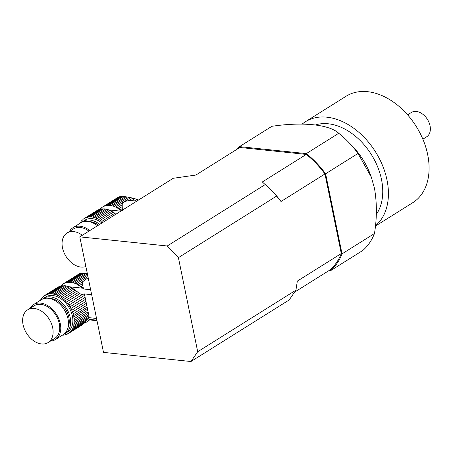 <?xml version="1.0" encoding="UTF-8"?>
<svg xmlns="http://www.w3.org/2000/svg" width="453" height="453" viewBox="0 0 453 453"><rect width="100%" height="100%" fill="white"/><g stroke="black" fill="none" stroke-linecap="round" stroke-linejoin="round"><path stroke-width="0.68" d="M83.12 287.276L82.242 287.819A22.418 15.487 57.9 0 1 82.633 288.165L83.409 288.963L82.854 285.447L80.866 286.692A22.418 15.487 57.9 0 0 79.326 285.6A3.058 2.112 57.9 0 1 77.876 284.716L82.774 281.641L82.689 283.493L79.326 285.6M82.854 285.447L82.689 283.493M82.242 287.819A3.058 2.112 57.9 0 1 80.866 286.692M87.944 276.59L76.28 283.906A22.418 15.487 57.9 0 1 77.876 284.716M82.774 281.641L88.176 277.717M87.667 275.226L74.796 283.295A3.058 2.112 57.9 0 0 76.28 283.906M87.389 273.884L73.188 282.785A22.418 15.487 57.9 0 1 74.796 283.295M87.486 273.827L85.86 273.606L71.721 282.468A3.058 2.112 57.9 0 0 73.188 282.785M85.86 273.606L83.913 273.402L69.773 282.264A22.418 15.487 57.9 0 1 71.721 282.468M83.913 273.402L82.667 273.323L68.375 282.281A3.058 2.112 57.9 0 0 69.773 282.264M82.667 273.323L81.506 273.318L66.908 282.468A22.418 15.487 57.9 0 1 68.375 282.281M81.506 273.318L80.606 273.397L65.617 282.791A3.058 2.112 57.9 0 0 66.755 282.581A3.058 2.112 57.9 0 0 66.908 282.468M80.606 273.397L64.292 283.295A22.418 15.487 57.9 0 1 65.617 282.791M79.79 273.578L63.148 283.906A3.058 2.112 57.9 0 0 63.879 283.68A3.058 2.112 57.9 0 0 64.292 283.295M61.693 285.192L61.036 285.605A3.058 2.112 57.9 0 0 61.393 285.447A3.058 2.112 57.9 0 0 61.999 284.722A22.418 15.487 57.9 0 1 63.063 283.957A22.418 15.487 57.9 0 1 63.148 283.906M60.447 286.256L60.776 285.883A22.418 15.487 57.9 0 1 61.036 285.605M96.891 320.175L89.66 319.416L89.167 320.022A22.418 15.487 57.9 0 1 88.913 320.299L89.785 319.75L89.66 319.416M89.785 319.75L87.944 321.183A3.058 2.112 57.9 0 1 88.55 320.458A3.058 2.112 57.9 0 1 88.913 320.299M83.409 288.963L90.64 289.716M87.944 321.183A22.418 15.487 57.9 0 1 86.88 321.947L86.959 321.896M86.585 322.021L85.651 322.61A3.058 2.112 57.9 0 1 86.064 322.225A3.058 2.112 57.9 0 1 86.8 321.998A22.418 15.487 57.9 0 0 86.88 321.947M84.003 323.091A3.058 2.112 57.9 0 1 84.326 323.114A22.418 15.487 57.9 0 0 85.651 322.61M68.177 333.561L67.242 334.15A3.058 2.112 57.9 0 1 67.656 333.765A3.058 2.112 57.9 0 1 68.392 333.538A22.418 15.487 57.9 0 0 68.471 333.487A22.418 15.487 57.9 0 0 69.535 332.723A3.058 2.112 57.9 0 1 70.141 332.004A3.058 2.112 57.9 0 1 70.498 331.839L83.414 323.742A22.418 15.487 -122.1 0 0 83.675 323.465L84.417 322.604L71.432 330.747A22.418 15.487 57.9 0 1 70.498 331.839M82.757 324.155A3.058 2.112 -122.1 0 0 82.452 324.625A22.418 15.487 -122.1 0 1 81.381 325.39A22.418 15.487 -122.1 0 1 81.302 325.441L68.55 333.436M82.452 324.625L69.535 332.723M86.772 305.316L87.429 308.51L73.901 316.992A22.418 15.487 57.9 0 0 73.612 315.588A3.058 2.112 57.9 0 1 73.154 313.855L86.772 305.316L86.353 303.312L72.52 311.981A22.418 15.487 57.9 0 1 73.154 313.855M87.14 307.106L73.612 315.588M85.102 297.366L85.951 301.409L71.817 310.271A22.418 15.487 57.9 0 0 70.94 308.453A3.058 2.112 57.9 0 1 70.022 306.817L85.102 297.366L84.654 295.243L68.924 305.107A22.418 15.487 57.9 0 1 70.022 306.817M85.509 299.314L70.94 308.453M91.659 294.688L84.258 293.918L82.123 294.626L67.814 303.595A22.418 15.487 57.9 0 0 66.529 302.043A3.058 2.112 57.9 0 1 65.272 300.707L78.25 292.57L77.135 291.613A22.418 15.487 -122.1 0 0 76.75 291.268L63.833 299.365A22.418 15.487 57.9 0 1 65.272 300.707M82.304 294.654L79.841 293.697L66.529 302.043M73.833 289.042A22.418 15.487 -122.1 0 1 75.374 290.141L62.457 298.233A22.418 15.487 57.9 0 0 60.917 297.14A3.058 2.112 57.9 0 1 59.468 296.256L72.378 288.159A3.058 2.112 -122.1 0 0 73.833 289.042L60.917 297.14M65.323 333.351L67.525 331.975A20.634 14.258 -122.1 0 0 68.641 306.919A20.634 14.258 -122.1 0 0 45.6 297.009L43.403 298.391A20.634 14.258 57.9 0 1 70.204 317.525A20.634 14.258 57.9 0 1 65.323 333.351A20.634 14.258 57.9 0 1 64.179 333.969M42.35 299.15A20.634 14.258 57.9 0 1 43.403 298.391M62.627 335.044A3.058 2.112 57.9 0 1 63.165 335.163A22.418 15.487 57.9 0 0 64.626 334.977A3.058 2.112 57.9 0 1 64.779 334.863A3.058 2.112 57.9 0 1 65.917 334.654A22.418 15.487 57.9 0 0 67.242 334.15M64.949 334.778L64.626 334.977M71.432 330.747A3.058 2.112 57.9 0 1 72.169 329.625A3.058 2.112 57.9 0 1 72.191 329.614L85.504 321.268L87.186 319.303L72.882 328.272A22.418 15.487 57.9 0 1 72.191 329.614M84.417 322.604L85.504 321.268M72.882 328.272A3.058 2.112 57.9 0 1 73.403 326.93L89.139 317.066L89.133 317.678L96.54 318.448M87.186 319.303L89.133 317.678M89.139 317.066L88.913 315.928L73.833 325.379A22.418 15.487 57.9 0 1 73.403 326.93M73.833 325.379A3.058 2.112 57.9 0 1 74.105 323.867L88.675 314.733L88.913 315.928M88.675 314.733L88.392 313.295L74.258 322.157A22.418 15.487 57.9 0 1 74.105 323.867M74.258 322.157A3.058 2.112 57.9 0 1 74.275 320.52L88.103 311.851L88.392 313.295M88.103 311.851L87.769 310.163L74.145 318.702A22.418 15.487 57.9 0 1 74.275 320.52M74.145 318.702A3.058 2.112 57.9 0 1 73.901 316.992M87.429 308.51L87.769 310.163M72.52 311.981A3.058 2.112 57.9 0 1 71.817 310.271M85.951 301.409L86.353 303.312M68.924 305.107A3.058 2.112 57.9 0 1 67.814 303.595M84.258 293.918L84.654 295.243M79.841 293.697L78.25 292.57M63.833 299.365A3.058 2.112 57.9 0 1 62.457 298.233M75.374 290.141A3.058 2.112 -122.1 0 0 76.75 291.268M72.378 288.159A22.418 15.487 -122.1 0 0 70.781 287.349L57.871 295.447A22.418 15.487 57.9 0 1 59.468 296.256M57.871 295.447A3.058 2.112 57.9 0 1 56.387 294.835L69.298 286.738A3.058 2.112 -122.1 0 0 70.781 287.349M69.298 286.738A22.418 15.487 -122.1 0 0 67.695 286.234L54.779 294.325A22.418 15.487 57.9 0 1 56.387 294.835M54.779 294.325A3.058 2.112 57.9 0 1 53.312 294.008L66.229 285.911A3.058 2.112 -122.1 0 0 67.695 286.234M66.229 285.911A22.418 15.487 -122.1 0 0 64.275 285.707L51.359 293.804A22.418 15.487 57.9 0 1 53.312 294.008M51.359 293.804A3.058 2.112 57.9 0 1 49.96 293.827L62.876 285.73A3.058 2.112 -122.1 0 0 64.275 285.707M62.876 285.73A22.418 15.487 -122.1 0 0 61.415 285.917L48.499 294.008A22.418 15.487 57.9 0 1 49.96 293.827M48.499 294.008A3.058 2.112 57.9 0 1 48.346 294.122A3.058 2.112 57.9 0 1 47.208 294.331L60.124 286.234A3.058 2.112 -122.1 0 0 61.093 286.115M60.124 286.234A22.418 15.487 -122.1 0 0 58.794 286.743L45.883 294.841A22.418 15.487 57.9 0 1 47.208 294.331M45.883 294.841A3.058 2.112 57.9 0 1 45.47 295.22A3.058 2.112 57.9 0 1 44.734 295.452L57.65 287.355A3.058 2.112 -122.1 0 0 57.859 287.327M43.284 296.732L42.627 297.145A3.058 2.112 57.9 0 0 42.984 296.987A3.058 2.112 57.9 0 0 43.59 296.262A22.418 15.487 57.9 0 1 44.654 295.498A22.418 15.487 57.9 0 1 44.734 295.452M40.974 299.348L40.934 299.371A3.058 2.112 57.9 0 0 40.957 299.359A3.058 2.112 57.9 0 0 41.693 298.244A22.418 15.487 57.9 0 1 42.627 297.145M40.476 300.226A22.418 15.487 57.9 0 1 40.934 299.371M67.956 327.723A18.839 13.018 -122.1 0 0 68.828 317.383A18.839 13.018 -122.1 0 0 49.62 298.476M29.938 308.419A20.634 14.258 57.9 0 1 33.511 304.592L41.206 299.767A20.634 14.258 57.9 0 1 68.007 318.906A20.634 14.258 57.9 0 1 63.126 334.733L55.43 339.557A20.634 14.258 57.9 0 1 50.43 341.103M52.684 327.751A19.286 13.324 -122.1 0 0 27.633 309.863A19.286 13.324 -122.1 0 0 26.585 333.283A19.286 13.324 -122.1 0 0 48.126 342.547A19.286 13.324 -122.1 0 0 52.684 327.751M48.126 342.547L54.717 338.414A19.286 13.324 -122.1 0 0 59.275 323.618A19.286 13.324 -122.1 0 0 34.23 305.73L27.633 309.863M33.511 304.592A20.634 14.258 57.9 0 1 60.311 323.725A20.634 14.258 57.9 0 1 55.43 339.557M122.112 206.619L118.748 208.725A22.418 15.487 57.9 0 1 120.288 209.818L122.276 208.573L122.197 204.773L117.299 207.842A3.058 2.112 57.9 0 0 118.748 208.725M122.276 208.573L122.542 210.402M121.37 210.792A3.058 2.112 57.9 0 1 120.288 209.818M122.197 204.773C122.469 202.434 124.626 201.081 128.663 200.719L132.797 198.125L130.691 197.633L115.702 207.032A22.418 15.487 57.9 0 1 117.299 207.842M130.691 197.633L128.816 197.265L114.218 206.421A3.058 2.112 57.9 0 0 115.702 207.032M128.816 197.265L126.908 196.953L112.616 205.911A22.418 15.487 57.9 0 1 114.218 206.421M126.908 196.953L125.283 196.732L111.144 205.594A3.058 2.112 57.9 0 0 112.616 205.911M125.283 196.732L123.335 196.528L109.196 205.39A22.418 15.487 57.9 0 1 111.144 205.594M123.335 196.528L122.089 196.449L107.797 205.407A3.058 2.112 57.9 0 0 109.196 205.39M122.089 196.449L120.928 196.443L106.33 205.594A22.418 15.487 57.9 0 1 107.797 205.407M120.928 196.443L120.028 196.523L105.039 205.917A3.058 2.112 57.9 0 0 106.178 205.707A3.058 2.112 57.9 0 0 106.33 205.594M120.028 196.523L103.714 206.421A22.418 15.487 57.9 0 1 105.039 205.917M119.218 196.704L102.571 207.032A3.058 2.112 57.9 0 0 103.307 206.806A3.058 2.112 57.9 0 0 103.714 206.421M101.115 208.318L100.458 208.731A3.058 2.112 57.9 0 0 100.815 208.573A3.058 2.112 57.9 0 0 101.421 207.848A22.418 15.487 57.9 0 1 102.491 207.083A22.418 15.487 57.9 0 1 102.571 207.032M99.87 209.382L100.198 209.009A22.418 15.487 57.9 0 1 100.458 208.731M132.797 198.125L134.784 198.674L131.653 200.634L136.834 201.098M131.653 200.634L128.663 200.719M138.912 200.135L136.948 199.377L134.581 200.86M113.256 212.168A22.418 15.487 -122.1 0 1 114.796 213.267L101.88 221.358A22.418 15.487 57.9 0 0 100.34 220.266A3.058 2.112 57.9 0 1 98.89 219.382L111.8 211.285A3.058 2.112 -122.1 0 0 113.256 212.168L100.34 220.266M101.868 223.012A20.634 14.258 -122.1 0 0 85.028 220.135L82.825 221.517A20.634 14.258 57.9 0 1 99.671 224.394M81.772 222.276A20.634 14.258 57.9 0 1 82.825 221.517M102.961 222.332A3.058 2.112 57.9 0 1 101.88 221.358M114.796 213.267A3.058 2.112 -122.1 0 0 115.872 214.235M136.948 199.377L134.784 198.674M111.8 211.285A22.418 15.487 -122.1 0 0 110.209 210.475L97.293 218.573A22.418 15.487 57.9 0 1 98.89 219.382M97.293 218.573A3.058 2.112 57.9 0 1 95.809 217.961L108.726 209.864A3.058 2.112 -122.1 0 0 110.209 210.475M108.726 209.864A22.418 15.487 -122.1 0 0 107.118 209.36L94.207 217.451A22.418 15.487 57.9 0 1 95.809 217.961M94.207 217.451A3.058 2.112 57.9 0 1 92.735 217.134L105.651 209.037A3.058 2.112 -122.1 0 0 107.118 209.36M105.651 209.037A22.418 15.487 -122.1 0 0 103.697 208.833L90.787 216.93A22.418 15.487 57.9 0 1 92.735 217.134M90.787 216.93A3.058 2.112 57.9 0 1 89.388 216.953L102.299 208.856A3.058 2.112 -122.1 0 0 103.697 208.833M102.299 208.856A22.418 15.487 -122.1 0 0 100.838 209.043L87.922 217.134A22.418 15.487 57.9 0 1 89.388 216.953M87.922 217.134A3.058 2.112 57.9 0 1 87.769 217.247A3.058 2.112 57.9 0 1 86.631 217.457L99.547 209.36A3.058 2.112 -122.1 0 0 100.515 209.241M99.547 209.36A22.418 15.487 -122.1 0 0 98.222 209.869L85.306 217.967A22.418 15.487 57.9 0 1 86.631 217.457M85.306 217.967A3.058 2.112 57.9 0 1 84.892 218.346A3.058 2.112 57.9 0 1 84.162 218.578L97.072 210.481A3.058 2.112 -122.1 0 0 97.287 210.452M82.706 219.858L82.05 220.271A3.058 2.112 57.9 0 0 82.406 220.113A3.058 2.112 57.9 0 0 83.012 219.388A22.418 15.487 57.9 0 1 84.077 218.623A22.418 15.487 57.9 0 1 84.162 218.578M80.402 222.474L80.362 222.497A3.058 2.112 57.9 0 0 80.379 222.485A3.058 2.112 57.9 0 0 81.115 221.37A22.418 15.487 57.9 0 1 82.05 220.271M79.898 223.352A22.418 15.487 57.9 0 1 80.362 222.497M98.482 225.141A18.839 13.018 -122.1 0 0 89.043 221.602M69.36 231.545A20.634 14.258 57.9 0 1 72.939 227.717L80.628 222.893A20.634 14.258 57.9 0 1 97.474 225.77M82.299 235.283A19.286 13.324 -122.1 0 0 67.055 232.989A19.286 13.324 -122.1 0 0 65.323 255.254A19.286 13.324 -122.1 0 0 85.877 266.5M88.89 231.149A19.286 13.324 -122.1 0 0 73.652 228.856L67.055 232.989M72.939 227.717A20.634 14.258 57.9 0 1 89.779 230.594M236.285 149.722A77.152 53.307 57.9 0 1 239.484 146.625L306.319 153.607A77.152 53.307 57.9 0 1 325.599 173.771L342.038 253.861A77.152 53.307 57.9 0 1 330.373 270.792L328.884 270.634M407.615 114.858L411.392 112.486A14.354 9.915 57.9 0 1 427.422 119.382A14.354 9.915 57.9 0 1 426.641 136.812L422.864 139.179M302.185 124.082A62.797 43.386 57.9 0 1 305.43 121.738L346.092 96.246A62.797 43.386 57.9 0 1 416.211 126.41A62.797 43.386 57.9 0 1 412.808 202.661L375.373 226.126M305.43 121.738A62.797 43.386 57.9 0 1 373.952 149.45A62.797 43.386 57.9 0 1 375.412 225.787M315.707 124.875A55.623 38.431 57.9 0 1 369.841 152.225A55.623 38.431 57.9 0 1 376.256 214.479M348.436 142.066L352.389 146.143A58.312 40.289 57.9 0 1 370.639 175.254L371.324 177.129L358.023 153.442A77.152 53.307 57.9 0 0 348.436 142.066A77.152 53.307 57.9 0 0 338.742 133.284C329.376 124.518 302.689 121.693 271.908 126.302L239.484 146.625M342.038 253.861L374.461 233.538C376.998 218.091 377.004 203.018 374.484 188.323L371.318 177.134M374.461 233.538A77.152 53.307 57.9 0 1 362.796 250.464L330.373 270.792M306.319 153.607L338.742 133.284M325.599 173.771L358.023 153.442M295.928 290.158L289.178 299.954L190.956 361.522L103.505 352.389L79.79 236.857L173.216 178.289L195.906 175.034L239.869 147.474L306.273 154.411L262.31 181.97L270.786 189.564L276.613 196.081L178.397 257.655L197.706 351.732L295.928 290.158L297.332 281.098L341.296 253.533L324.965 173.952L281.002 201.511L276.613 196.081M341.296 253.533A76.257 52.684 -122.1 0 1 329.988 269.943L294.71 292.06M79.79 236.857L167.242 245.99L265.458 184.422M281.002 201.511A76.257 52.684 -122.1 0 0 271.692 190.492L270.786 189.558M178.397 257.655L167.242 245.99M190.956 361.522L197.706 351.732M324.965 173.952A76.257 52.684 -122.1 0 0 306.273 154.411M89.167 320.022L86.761 319.767M60.776 285.883L61.365 285.945M69.354 286.783L82.633 288.165M100.198 209.009L100.787 209.071M108.777 209.909L120.781 211.16M79.145 273.878L63.063 283.957M96.999 320.684L89.988 319.948M81.381 325.39L68.471 333.487M57.571 287.406L44.654 295.498M118.567 197.004L102.491 207.083M96.993 210.532L84.077 218.623"/></g></svg>
